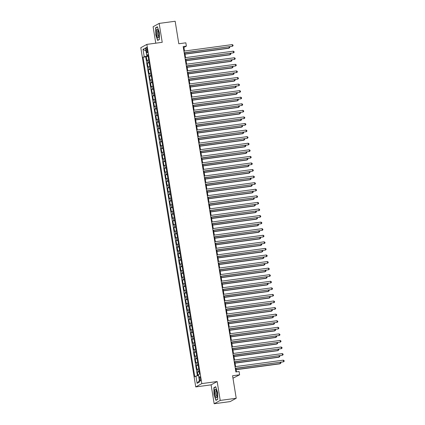 <?xml version="1.0" encoding="UTF-8"?>
<svg xmlns="http://www.w3.org/2000/svg" width="425" height="425" viewBox="0 0 425 425"><rect width="100%" height="100%" fill="white"/><g stroke="black" fill="none" stroke-linecap="round" stroke-linejoin="round"><path stroke-width="0.64" d="M200.542 378.569A2.141 0.558 -97.7 0 0 199.729 376.731A2.141 0.558 -97.7 0 0 199.495 379.142A2.141 0.558 -97.7 0 0 200.303 380.975A2.141 0.558 -97.7 0 0 200.542 378.569M232.974 378.202L239.615 374.802L239.084 371.514L235.88 371.944L183.175 46.532L186.378 46.102L185.847 42.813L178.803 43.764L175.158 21.25L159.157 23.412L153.101 26.733L155.768 43.18M214.168 403.75L230.164 401.588L236.22 398.267L220.224 400.43L217.159 381.528L201.801 383.6L195.744 386.925L211.108 384.848L214.168 403.75L220.224 400.43M201.801 383.6L146.859 44.386L140.803 47.706L195.744 386.925M148.665 59.829L146.917 60.499L146.274 56.552L148.097 56.307M149.09 62.459L147.342 63.128L149.159 62.884M147.342 63.128L147.98 67.07L149.733 66.401M150.795 72.978L149.048 73.647L148.405 69.7L150.227 69.456M151.863 79.549L150.11 80.219L149.472 76.277L151.289 76.032M152.926 86.126L151.173 86.796L150.535 82.848L152.357 82.604M153.988 92.698L152.24 93.367L151.603 89.425L153.42 89.176M155.056 99.269L153.303 99.944L152.665 95.997L154.488 95.752M156.118 105.846L154.371 106.516L153.728 102.574L155.55 102.324M157.186 112.418L155.433 113.093L154.796 109.145L156.613 108.901M158.249 118.995L156.496 119.664L155.858 115.722L157.68 115.473M159.317 125.566L157.563 126.236L156.926 122.294L158.743 122.049M160.379 132.143L158.626 132.812L157.988 128.865L159.811 128.621M161.442 138.715L159.694 139.384L159.056 135.442L160.873 135.198M162.509 145.292L160.756 145.961L160.119 142.014L161.936 141.769M163.572 151.863L161.824 152.532L161.181 148.591L163.003 148.346M164.64 158.44L162.887 159.109L162.249 155.162L164.066 154.918M165.702 165.012L163.949 165.681L163.312 161.739L165.134 161.489M166.77 171.583L165.017 172.258L164.379 168.311L166.196 168.066M167.833 178.16L166.079 178.829L165.442 174.887L167.264 174.638M168.895 184.732L167.147 185.406L166.504 181.459L168.327 181.215M169.963 191.308L168.21 191.978L167.572 188.031L169.389 187.786M171.025 197.88L169.278 198.549L168.635 194.607L170.457 194.363M172.093 204.457L170.34 205.126L169.702 201.179L171.519 200.935M173.156 211.028L171.403 211.698L170.765 207.756L172.587 207.512M174.218 217.605L172.47 218.275L171.833 214.327L173.65 214.083M175.286 224.177L173.533 224.846L172.895 220.904L174.718 220.655M176.348 230.754L174.601 231.423L173.958 227.476L175.78 227.232M177.416 237.325L175.663 237.995L175.026 234.053L176.843 233.803M178.479 243.897L176.731 244.572L176.088 240.624L177.91 240.38M179.547 250.474L177.793 251.143L177.156 247.201L178.973 246.952M180.609 257.045L178.856 257.715L178.218 253.773L180.041 253.528M181.672 263.622L179.924 264.292L179.286 260.344L181.103 260.1M182.739 270.194L180.986 270.863L180.349 266.921L182.171 266.677M183.802 276.771L182.054 277.44L181.411 273.493L183.233 273.248M184.87 283.342L183.117 284.012L182.479 280.07L184.296 279.825M185.932 289.919L184.179 290.588L183.542 286.641L185.364 286.397M187 296.491L185.247 297.16L184.609 293.218L186.426 292.968M188.062 303.067L186.309 303.737L185.672 299.79L187.494 299.545M189.125 309.639L187.377 310.308L186.74 306.367L188.557 306.117M190.193 316.211L188.44 316.885L187.802 312.938L189.624 312.694M191.255 322.788L189.508 323.457L188.865 319.515L190.687 319.265M192.323 329.359L190.57 330.028L189.933 326.087L191.749 325.842M193.386 335.936L191.633 336.605L190.995 332.658L192.817 332.414M194.453 342.507L192.7 343.177L192.063 339.235L193.88 338.991M195.516 349.084L193.763 349.754L193.125 345.807L194.947 345.562M196.578 355.656L194.831 356.325L194.188 352.383L196.01 352.139M197.646 362.233L195.893 362.902L195.256 358.955L197.072 358.711M198.709 368.804L196.961 369.474L196.318 365.532L198.14 365.282M146.152 49.709L146.391 51.154A2.072 0.542 -97.7 0 0 147.172 52.934A2.072 0.542 -97.7 0 0 147.406 50.602L147.167 49.151A2.072 0.542 -97.7 0 0 146.386 47.377A2.072 0.542 -97.7 0 0 146.152 49.709L147.236 49.566M147.294 55.229L147.401 55.882L143.039 57.216L194.788 376.715L195.93 376.082L197.104 383.313L199.591 381.947L198.422 374.717L199.564 374.09L147.82 54.597L146.673 55.223L147.921 55.234M144.187 56.589L143.012 49.358L145.504 47.993L146.673 55.223M146.274 56.552L145.727 56.854L197.381 375.764M199.134 371.434L197.386 372.103L197.96 375.642M196.318 365.532L198.071 364.862M195.256 358.955L197.009 358.286M194.188 352.383L195.941 351.714M193.125 345.807L194.878 345.137M192.063 339.235L193.811 338.566M190.995 332.658L192.748 331.989M189.933 326.087L191.68 325.417M188.865 319.515L190.618 318.84M187.802 312.938L189.555 312.269M186.74 306.367L188.488 305.697M185.672 299.79L187.425 299.12M184.609 293.218L186.357 292.549M183.542 286.641L185.295 285.972M182.479 280.07L184.227 279.4M181.411 273.493L183.164 272.823M180.349 266.921L182.102 266.252M179.286 260.344L181.034 259.675M178.218 253.773L179.972 253.103M177.156 247.201L178.904 246.527M176.088 240.624L177.841 239.955M175.026 234.053L176.773 233.383M173.958 227.476L175.711 226.807M172.895 220.904L174.648 220.235M171.833 214.327L173.581 213.658M170.765 207.756L172.518 207.087M169.702 201.179L171.45 200.51M168.635 194.607L170.388 193.938M167.572 188.031L169.325 187.361M166.504 181.459L168.258 180.79M165.442 174.887L167.195 174.213M164.379 168.311L166.127 167.641M163.312 161.739L165.065 161.07M162.249 155.162L163.997 154.493M161.181 148.591L162.934 147.921M160.119 142.014L161.872 141.344M159.056 135.442L160.804 134.773M157.988 128.865L159.742 128.196M156.926 122.294L158.674 121.624M155.858 115.722L157.611 115.047M154.796 109.145L156.543 108.476M153.728 102.574L155.481 101.899M152.665 95.997L154.418 95.328M151.603 89.425L153.351 88.756M150.535 82.848L152.288 82.179M149.472 76.277L151.22 75.608M148.405 69.7L150.158 69.031M148.017 55.803L147.401 55.882M239.615 374.802L232.576 375.753L236.22 398.267M146.859 44.386L162.222 42.309L159.157 23.412M184.503 51.042L183.924 47.451L186.378 46.102M236.465 371.864L235.907 368.406M235.615 366.594L234.839 361.829M234.547 360.023L233.777 355.257M233.484 353.446L232.714 348.681M232.417 346.874L231.646 342.109M231.354 340.297L230.584 335.532M230.292 333.726L229.516 328.961M229.224 327.149L228.453 322.389M228.161 320.578L227.386 315.812M227.093 314.006L226.323 309.241M226.031 307.429L225.261 302.664M224.963 300.858L224.193 296.092M223.901 294.281L223.13 289.515M222.838 287.709L222.062 282.944M221.77 281.132L221 276.367M220.708 274.561L219.932 269.795M219.64 267.984L218.87 263.218M218.577 261.412L217.807 256.647M217.51 254.835L216.739 250.075M216.447 248.264L215.677 243.498M215.385 241.692L214.609 236.927M214.317 235.115L213.547 230.35M213.254 228.544L212.479 223.778M212.187 221.967L211.416 217.202M211.124 215.395L210.354 210.63M210.056 208.818L209.286 204.053M208.994 202.247L208.223 197.482M207.931 195.67L207.156 190.905M206.863 189.098L206.093 184.333M205.801 182.522L205.031 177.762M204.733 175.95L203.963 171.185M203.671 169.378L202.9 164.613M202.608 162.802L201.833 158.036M201.54 156.23L200.77 151.465M200.478 149.653L199.702 144.888M199.41 143.082L198.64 138.316M198.347 136.505L197.577 131.739M197.28 129.933L196.509 125.168M196.217 123.356L195.447 118.591M195.155 116.785L194.379 112.019M194.087 110.208L193.317 105.448M193.024 103.636L192.249 98.871M191.957 97.065L191.186 92.299M190.894 90.488L190.124 85.723M189.826 83.916L189.056 79.151M188.764 77.339L187.993 72.574M187.701 70.768L186.926 66.002M186.633 64.191L185.863 59.426M185.571 57.619L184.795 52.854M183.34 47.531L183.924 47.451M145.727 56.854L143.039 57.216M197.386 372.103L199.203 371.859M195.93 376.082L198.549 375.509M145.977 50.926L143.012 49.358M197.104 383.313L199.373 380.603M155.693 34.616L157.633 40.46L159.455 39.461L159.338 32.619L157.399 26.775L155.577 27.774L155.885 34.595M217.159 381.528L211.108 384.848M217.749 399.388L217.632 392.541L215.693 386.697L213.871 387.701L213.988 394.543L215.927 400.387L217.749 399.388M156.225 27.689L155.577 27.774M217.749 399.224L216.049 400.159L213.988 394.543M214.519 387.611L213.871 387.701M184.216 52.934L232.459 46.251L184.184 52.769M232.193 44.604L232.98 45.055L233.086 45.714L232.459 46.251L232.193 44.604L183.919 51.122M148.192 56.907L148.569 59.24M185.013 54.177L228.778 48.269L229.187 48.046L228.995 46.888M184.987 54.012L229.187 48.046L229.813 47.51L229.622 46.803M158.706 33.017A4.351 1.137 -97.7 0 0 157.659 29.723A4.351 1.137 -97.7 0 0 156.533 30.106A4.351 1.137 -97.7 0 0 156.581 34.186A4.351 1.137 -97.7 0 0 158.684 37.336A4.351 1.137 -97.7 0 0 158.706 33.017M158.073 30.552A2.975 0.781 -97.7 0 0 158.004 30.547A2.975 0.781 -97.7 0 0 157.675 33.899A2.975 0.781 -97.7 0 0 158.801 36.449A2.975 0.781 -97.7 0 0 158.865 36.428M158.148 40.178L157.755 40.232L155.874 34.568L155.762 27.938L157.473 26.998M159.449 39.302L157.755 40.232M215.873 389.534A4.351 1.137 -97.7 0 0 214.673 391.892A4.351 1.137 -97.7 0 0 216.006 397.518A4.351 1.137 -97.7 0 0 216.984 397.258A4.351 1.137 -97.7 0 0 217.069 393.375A4.351 1.137 -97.7 0 0 215.953 389.651A4.351 1.137 -97.7 0 0 215.873 389.534M216.367 390.474A2.975 0.781 -97.7 0 0 216.298 390.474A2.975 0.781 -97.7 0 0 215.857 392.907A2.975 0.781 -97.7 0 0 216.745 396.158A2.975 0.781 -97.7 0 0 217.095 396.376A2.975 0.781 -97.7 0 0 217.159 396.355M216.442 400.106L216.049 400.159M214.173 394.496L214.062 387.866L215.767 386.925M185.279 59.505L233.522 52.822L185.252 59.341M233.256 51.181L234.048 51.627L234.154 52.286L233.522 52.822L233.256 51.181L184.987 57.699M186.341 66.082L234.589 59.399L186.315 65.918M234.318 57.752L235.11 58.204L235.216 58.857L234.589 59.399L234.318 57.752L186.049 64.271M187.409 72.654L235.652 65.971L187.383 72.489M235.386 64.329L236.173 64.775L236.279 65.434L235.652 65.971L235.386 64.329L187.117 70.848M188.472 79.231L236.714 72.547L188.445 79.061M236.449 70.901L237.24 71.352L237.347 72.006L236.714 72.547L236.449 70.901L188.179 77.419M149.26 63.484L149.637 65.817M186.076 60.754L229.84 54.846L230.249 54.618L230.063 53.46M186.049 60.589L230.249 54.618L230.881 54.081L230.685 53.375M150.322 70.056L150.7 72.388M187.143 67.325L230.903 61.418L231.312 61.195L231.126 60.037M187.117 67.161L231.312 61.195L231.944 60.658L231.752 59.952M151.39 76.633L151.768 78.965M188.206 73.902L231.97 67.995L232.379 67.766L232.193 66.608M188.179 73.738L232.379 67.766L233.006 67.23L232.815 66.523M152.453 83.204L152.83 85.537M189.274 80.474L233.033 74.566L233.442 74.343L233.256 73.18M189.247 80.309L233.442 74.343L234.074 73.801L233.883 73.1M189.539 85.802L237.782 79.119L189.513 85.637M237.517 77.478L238.303 77.924L238.409 78.582L237.782 79.119L237.517 77.478L189.242 83.996M153.515 89.781L153.898 92.108M190.336 87.051L234.101 81.138L234.51 80.915L234.318 79.757M190.31 86.881L234.51 80.915L235.137 80.378L234.945 79.672M190.602 92.379L238.845 85.696L190.575 92.209M238.579 84.049L239.371 84.501L239.477 85.154L238.845 85.696L238.579 84.049L190.31 90.567M154.583 96.353L154.96 98.685M191.399 93.622L235.163 87.715L235.572 87.492L235.386 86.328M191.372 93.457L235.572 87.492L236.204 86.95L236.008 86.243M191.664 98.951L239.913 92.267L191.638 98.786M239.647 90.626L240.433 91.072L240.539 91.731L239.913 92.267L239.647 90.626L191.372 97.139M155.646 102.93L156.023 105.257M192.467 100.199L236.231 94.286L236.64 94.063L236.449 92.905M192.44 100.029L236.64 94.063L237.267 93.527L237.076 92.82M192.732 105.522L240.975 98.839L192.706 105.358M240.709 97.198L241.501 97.644L241.607 98.302L240.975 98.839L240.709 97.198L192.44 103.716M156.713 109.501L157.091 111.833M193.529 106.771L237.293 100.863L237.702 100.64L237.517 99.477M193.502 106.606L237.702 100.64L238.329 100.098L238.138 99.392M193.795 112.099L242.043 105.416L193.768 111.934M241.772 103.774L242.563 104.221L242.67 104.879L242.043 105.416L241.772 103.774L193.502 110.287M157.776 116.073L158.153 118.405M194.597 113.342L238.356 107.435L238.765 107.212L238.579 106.053M194.57 113.177L238.765 107.212L239.397 106.675L239.206 105.968M194.863 118.671L243.105 111.988L194.836 118.506M242.84 110.346L243.626 110.792L243.732 111.451L243.105 111.988L242.84 110.346L194.57 116.864M158.844 122.65L159.221 124.982M195.659 119.919L239.424 114.012L239.833 113.783L239.642 112.625M195.633 119.754L239.833 113.783L240.46 113.247L240.268 112.54M195.925 125.248L244.168 118.564L195.898 125.083M243.902 116.918L244.694 117.369L244.8 118.028L244.168 118.564L243.902 116.918L195.633 123.436M159.906 129.221L160.283 131.553M196.727 126.491L240.486 120.583L240.895 120.36L240.709 119.202M196.695 126.326L240.895 120.36L241.528 119.823L241.336 119.117M196.993 131.819L245.236 125.136L196.966 131.654M244.97 123.494L245.756 123.941L245.863 124.599L245.236 125.136L244.97 123.494L196.695 130.013M160.969 135.798L161.346 138.13M197.79 133.067L241.554 127.16L241.963 126.932L241.772 125.773M197.763 132.903L241.963 126.932L242.59 126.395L242.399 125.688M162.037 142.37L162.414 144.702M198.852 139.639L242.617 133.732L243.026 133.508L242.84 132.35M198.826 139.474L243.026 133.508L243.658 132.972L243.461 132.265M163.099 148.947L163.476 151.279M199.92 146.216L243.684 140.308L244.093 140.08L243.902 138.922M199.893 146.051L244.093 140.08L244.72 139.543L244.529 138.837M198.055 138.396L246.298 131.713L198.029 138.226M246.032 130.066L246.824 130.518L246.93 131.171L246.298 131.713L246.032 130.066L197.763 136.584M199.118 144.968L247.366 138.284L199.091 144.803M247.1 136.643L247.887 137.089L247.993 137.748L247.366 138.284L247.1 136.643L198.826 143.161M200.186 151.544L248.428 144.861L200.159 151.374M248.163 143.214L248.954 143.666L249.061 144.319L248.428 144.861L248.163 143.214L199.893 149.733M164.167 155.518L164.544 157.85M200.982 152.788L244.747 146.88L245.156 146.657L244.97 145.493M200.956 152.623L245.156 146.657L245.783 146.115L245.592 145.414M201.248 158.116L249.491 151.433L201.222 157.951M249.225 149.791L250.017 150.238L250.123 150.896L249.491 151.433L249.225 149.791L200.956 156.304M165.229 162.095L165.607 164.422M202.05 159.364L245.809 153.452L246.218 153.228L246.032 152.07M202.024 159.194L246.218 153.228L246.851 152.692L246.659 151.985M202.316 164.688L250.559 158.01L202.289 164.523M250.293 156.363L251.079 156.814L251.186 157.468L250.559 158.01L250.293 156.363L202.024 162.881M166.297 168.667L166.674 170.999M203.113 165.936L246.877 160.028L247.286 159.805L247.095 158.642M203.086 165.771L247.286 159.805L247.913 159.263L247.722 158.557M203.378 171.264L251.621 164.581L203.352 171.1M251.356 162.94L252.147 163.386L252.253 164.045L251.621 164.581L251.356 162.94L203.086 169.453M167.36 175.243L167.737 177.57M204.181 172.513L247.94 166.6L248.349 166.377L248.163 165.219M204.149 172.343L248.349 166.377L248.981 165.84L248.79 165.134M204.446 177.836L252.689 171.153L204.42 177.671M252.423 169.511L253.21 169.958L253.316 170.616L252.689 171.153L252.423 169.511L204.149 176.03M168.422 181.815L168.799 184.147M205.243 179.084L249.008 173.177L249.417 172.954L249.225 171.79M205.217 178.92L249.417 172.954L250.043 172.412L249.852 171.705M205.509 184.413L253.752 177.73L205.482 184.248M253.486 176.088L254.278 176.534L254.384 177.193L253.752 177.73L253.486 176.088L205.217 182.601M169.49 188.387L169.867 190.719M206.306 185.656L250.07 179.748L250.479 179.525L250.293 178.367M206.279 185.491L250.479 179.525L251.111 178.989L250.915 178.282M206.571 190.984L254.819 184.301L206.545 190.82M254.554 182.66L255.34 183.106L255.446 183.765L254.819 184.301L254.554 182.66L206.279 189.178M170.553 194.963L170.93 197.296M207.373 192.233L251.133 186.325L251.547 186.097L251.356 184.939M207.347 192.068L251.547 186.097L252.174 185.56L251.982 184.854M207.639 197.561L255.882 190.878L207.613 197.397M255.616 189.231L256.402 189.683L256.514 190.342L255.882 190.878L255.616 189.231L207.347 195.75M171.62 201.535L171.998 203.867M208.436 198.804L252.2 192.897L252.609 192.674L252.423 191.516M208.409 198.64L252.609 192.674L253.236 192.137L253.045 191.431M208.702 204.133L256.944 197.45L208.675 203.968M256.679 195.808L257.47 196.254L257.577 196.913L256.944 197.45L256.679 195.808L208.409 202.327M209.769 210.71L258.012 204.027L209.743 210.54M257.747 202.38L258.533 202.831L258.639 203.485L258.012 204.027L257.747 202.38L209.477 208.898M210.832 217.281L259.075 210.598L210.805 217.117M258.809 208.957L259.601 209.403L259.707 210.062L259.075 210.598L258.809 208.957L210.54 215.475M172.683 208.112L173.06 210.444M209.504 205.381L253.263 199.474L253.672 199.245L253.486 198.087M209.477 205.217L253.672 199.245L254.304 198.709L254.113 198.002M173.745 214.683L174.128 217.016M210.566 211.953L254.331 206.045L254.74 205.822L254.548 204.664M210.54 211.788L254.74 205.822L255.367 205.286L255.175 204.579M174.813 221.26L175.19 223.593M211.629 218.53L255.393 212.622L255.802 212.394L255.616 211.236M211.602 218.365L255.802 212.394L256.434 211.857L256.243 211.151M211.9 223.858L260.142 217.175L211.868 223.688M259.877 215.528L260.663 215.98L260.769 216.633L260.142 217.175L259.877 215.528L211.602 222.047M175.876 227.832L176.253 230.164M212.697 225.101L256.461 219.194L256.87 218.971L256.679 217.807M212.67 224.937L256.87 218.971L257.497 218.429L257.306 217.727M212.962 230.43L261.205 223.747L212.936 230.265M260.939 222.105L261.731 222.551L261.837 223.21L261.205 223.747L260.939 222.105L212.67 228.618M176.943 234.409L177.321 236.736M213.759 231.678L257.523 225.765L257.933 225.542L257.747 224.384M213.732 231.508L257.933 225.542L258.565 225.006L258.368 224.299M214.025 237.001L262.273 230.323L213.998 236.837M262.002 228.677L262.793 229.123L262.9 229.782L262.273 230.323L262.002 228.677L213.732 235.195M178.006 240.98L178.383 243.312M214.827 238.25L258.586 232.342L258.995 232.119L258.809 230.956M214.8 238.085L258.995 232.119L259.627 231.577L259.436 230.871M215.093 243.578L263.335 236.895L215.066 243.413M263.07 235.253L263.856 235.7L263.962 236.358L263.335 236.895L263.07 235.253L214.8 241.767M179.074 247.557L179.451 249.884M215.889 244.827L259.654 238.914L260.063 238.691L259.877 237.532M215.863 244.657L260.063 238.691L260.69 238.154L260.498 237.447M216.155 250.15L264.398 243.467L216.128 249.985M264.132 241.825L264.924 242.271L265.03 242.93L264.398 243.467L264.132 241.825L215.863 248.343M217.223 256.727L265.466 250.043L217.196 256.562M265.2 248.402L265.986 248.848L266.092 249.507L265.466 250.043L265.2 248.402L216.925 254.915M218.285 263.298L266.528 256.615L218.259 263.133M266.262 254.973L267.054 255.42L267.16 256.078L266.528 256.615L266.262 254.973L217.993 261.492M180.136 254.129L180.513 256.461M216.957 251.398L260.716 245.491L261.125 245.268L260.939 244.104M216.931 251.233L261.125 245.268L261.757 244.726L261.566 244.019M181.199 260.7L181.581 263.033M218.02 257.97L261.784 252.062L262.193 251.839L262.002 250.681M217.993 257.805L262.193 251.839L262.82 251.303L262.629 250.596M182.267 267.277L182.644 269.609M219.082 264.547L262.847 258.639L263.256 258.411L263.07 257.252M219.056 264.382L263.256 258.411L263.888 257.874L263.691 257.168M219.353 269.875L267.596 263.192L219.321 269.71M267.33 261.545L268.117 261.997L268.223 262.655L267.596 263.192L267.33 261.545L219.056 268.063M183.329 273.849L183.706 276.181M220.15 271.118L263.914 265.211L264.323 264.988L264.132 263.829M220.123 270.953L264.323 264.988L264.95 264.451L264.759 263.744M220.416 276.447L268.658 269.763L220.389 276.282M268.393 268.122L269.184 268.568L269.291 269.227L268.658 269.763L268.393 268.122L220.123 274.64M184.397 280.426L184.774 282.758M221.212 277.695L264.977 271.788L265.386 271.559L265.2 270.401M221.186 277.53L265.386 271.559L266.013 271.023L265.822 270.316M221.478 283.023L269.726 276.34L221.452 282.853M269.455 274.693L270.247 275.145L270.353 275.798L269.726 276.34L269.455 274.693L221.186 281.212M185.459 286.997L185.837 289.329M222.28 284.267L266.039 278.359L266.448 278.136L266.262 276.978M222.254 284.102L266.448 278.136L267.081 277.599L266.889 276.893M222.546 289.595L270.789 282.912L222.519 289.43M270.523 281.27L271.309 281.717L271.416 282.375L270.789 282.912L270.523 281.27L222.254 287.789M186.527 293.574L186.904 295.906M223.343 290.843L267.107 284.931L267.516 284.707L267.33 283.549M223.316 290.679L267.516 284.707L268.143 284.171L267.952 283.464M223.608 296.172L271.851 289.489L223.582 296.002M271.586 287.842L272.377 288.293L272.483 288.947L271.851 289.489L271.586 287.842L223.316 294.36M187.59 300.146L187.967 302.478M224.411 297.415L268.17 291.507L268.579 291.284L268.393 290.121M224.384 297.25L268.579 291.284L269.211 290.743L269.02 290.041M224.676 302.743L272.919 296.06L224.65 302.579M272.653 294.419L273.44 294.865L273.546 295.524L272.919 296.06L272.653 294.419L224.379 300.932M188.652 306.723L189.029 309.049M225.473 303.992L269.238 298.079L269.647 297.856L269.455 296.698M225.447 303.822L269.647 297.856L270.273 297.319L270.082 296.613M225.739 309.315L273.982 302.632L225.712 309.15M273.716 300.99L274.507 301.437L274.614 302.095L273.982 302.632L273.716 300.99L225.447 307.509M189.72 313.294L190.097 315.626M226.536 310.563L270.3 304.656L270.709 304.433L270.523 303.269M226.509 310.399L270.709 304.433L271.341 303.891L271.145 303.184M226.801 315.892L275.049 309.209L226.775 315.727M274.784 307.567L275.57 308.013L275.676 308.672L275.049 309.209L274.784 307.567L226.509 314.08M190.782 319.866L191.16 322.198M227.603 317.14L271.368 311.228L271.777 311.004L271.586 309.846M227.577 316.97L271.777 311.004L272.404 310.468L272.212 309.761M227.869 322.463L276.112 315.78L227.843 322.299M275.846 314.139L276.638 314.585L276.744 315.244L276.112 315.78L275.846 314.139L227.577 320.657M191.85 326.442L192.227 328.775M228.666 323.712L272.43 317.804L272.839 317.576L272.653 316.418M228.639 323.547L272.839 317.576L273.466 317.039L273.275 316.333M228.932 329.04L277.18 322.357L228.905 328.876M276.909 320.71L277.7 321.162L277.807 321.821L277.18 322.357L276.909 320.71L228.639 327.229M192.913 333.014L193.29 335.346M229.734 330.283L273.493 324.376L273.902 324.153L273.716 322.995M229.707 330.119L273.902 324.153L274.534 323.616L274.343 322.91M229.999 335.612L278.242 328.929L229.973 335.447M277.977 327.287L278.763 327.733L278.869 328.392L278.242 328.929L277.977 327.287L229.707 333.806M193.981 339.591L194.358 341.923M230.796 336.86L274.561 330.953L274.97 330.724L274.778 329.566M230.77 336.696L274.97 330.724L275.597 330.188L275.405 329.481M231.062 342.189L279.305 335.506L231.035 342.024M279.039 333.859L279.831 334.31L279.937 334.964L279.305 335.506L279.039 333.859L230.77 340.377M195.043 346.163L195.42 348.495M231.864 343.432L275.623 337.524L276.032 337.301L275.846 336.143M231.832 343.267L276.032 337.301L276.664 336.765L276.473 336.058M232.13 348.76L280.373 342.077L232.103 348.596M280.107 340.436L280.893 340.882L280.999 341.541L280.373 342.077L280.107 340.436L231.832 346.954M196.106 352.739L196.483 355.072M232.927 350.009L276.691 344.101L277.1 343.873L276.909 342.715M232.9 349.844L277.1 343.873L277.727 343.336L277.536 342.63M233.192 355.337L281.435 348.654L233.166 355.167M281.169 347.007L281.961 347.459L282.067 348.112L281.435 348.654L281.169 347.007L232.9 353.526M197.173 359.311L197.551 361.643M233.989 356.58L277.753 350.673L278.163 350.45L277.977 349.286M233.962 356.416L278.163 350.45L278.795 349.908L278.598 349.207M234.255 361.909L282.503 355.226L234.228 361.744M282.237 353.584L283.023 354.03L283.13 354.689L282.503 355.226L282.237 353.584L233.962 360.103M198.236 365.888L198.613 368.215M235.057 363.157L278.821 357.244L279.23 357.021L279.039 355.863M235.03 362.987L279.23 357.021L279.857 356.485L279.666 355.778M235.322 368.486L283.565 361.803L235.296 368.316M283.3 360.156L284.086 360.607L284.197 361.261L283.565 361.803L283.3 360.156L235.03 366.674M199.304 372.459L199.479 374.138M236.119 369.729L279.884 363.821L280.293 363.598L280.107 362.435M236.093 369.564L280.293 363.598L280.92 363.056L280.728 362.35M147.937 62.799L147.512 60.169M197.981 371.774L197.556 369.144M196.918 365.203L196.493 362.573M195.851 358.631L195.426 356.001M194.788 352.054L194.363 349.424M193.72 345.483L193.295 342.853M192.658 338.906L192.233 336.276M191.595 332.334L191.165 329.704M190.528 325.757L190.102 323.127M189.465 319.186L189.04 316.556M188.397 312.609L187.972 309.979M187.335 306.037L186.91 303.408M186.272 299.46L185.842 296.831M185.204 292.889L184.779 290.259M184.142 286.317L183.717 283.688M183.074 279.74L182.649 277.111M182.012 273.169L181.587 270.539M180.944 266.592L180.519 263.962M179.881 260.02L179.456 257.391M178.819 253.443L178.388 250.814M177.751 246.872L177.326 244.242M176.688 240.295L176.263 237.665M175.621 233.723L175.196 231.094M174.558 227.147L174.133 224.522M173.49 220.575L173.065 217.945M172.428 214.003L172.003 211.374M171.365 207.427L170.935 204.797M170.298 200.855L169.873 198.225M169.235 194.278L168.81 191.648M168.167 187.707L167.742 185.077M167.105 181.13L166.68 178.5M166.037 174.558L165.612 171.928M164.974 167.981L164.549 165.352M163.912 161.41L163.482 158.78M162.844 154.838L162.419 152.208M161.782 148.261L161.357 145.632M160.714 141.69L160.289 139.06M159.651 135.113L159.226 132.483M158.589 128.541L158.158 125.912M157.521 121.964L157.096 119.335M156.458 115.393L156.028 112.763M155.391 108.816L154.966 106.186M154.328 102.244L153.903 99.615M153.26 95.668L152.835 93.038M152.198 89.096L151.773 86.466M151.135 82.524L150.705 79.895M150.067 75.948L149.643 73.318M149.005 69.376L148.58 66.746M147.459 51.011L146.391 51.154"/></g></svg>
